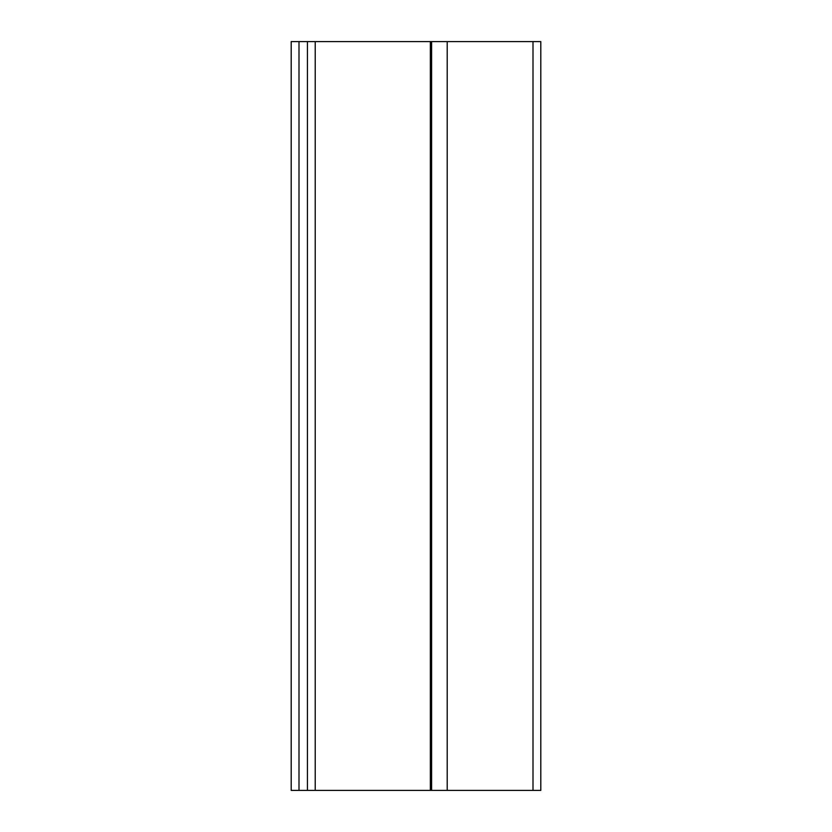 <?xml version="1.0" encoding="UTF-8"?>
<svg xmlns="http://www.w3.org/2000/svg" width="832" height="832" viewBox="0 0 832 832"><rect width="100%" height="100%" fill="white"/><g stroke="black" fill="none" stroke-linecap="round" stroke-linejoin="round"><path stroke-width="1.25" d="M447.2 790.4L447.2 41.6L431.6 41.6L431.6 790.4L540.8 790.4L540.8 41.6L447.2 41.6M431.6 41.6L291.2 41.6L291.2 790.4L431.6 790.4M430.352 41.6L430.352 790.4M315.224 790.4L315.224 41.6M299 790.4L299 41.6M533 41.6L533 790.4M307.424 790.4L307.424 41.6"/></g></svg>
